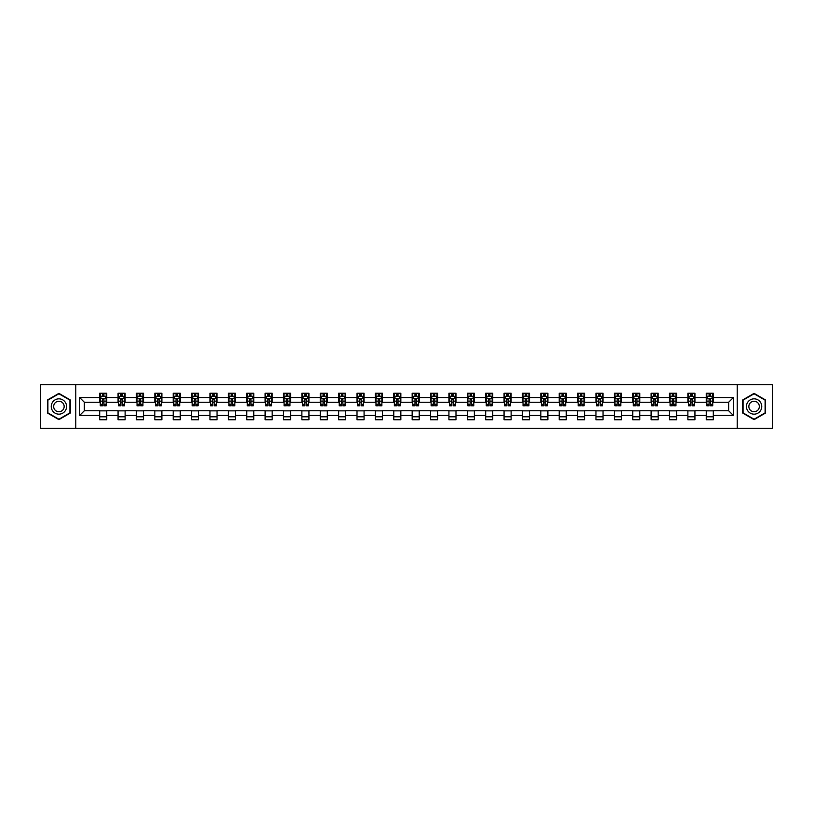 <?xml version="1.0" encoding="UTF-8"?>
<svg xmlns="http://www.w3.org/2000/svg" width="813" height="813" viewBox="0 0 813 813"><rect width="100%" height="100%" fill="white"/><g stroke="black" fill="none" stroke-linecap="round" stroke-linejoin="round"><path stroke-width="1.22" d="M737.239 428.299L772.35 428.299L772.35 384.701L737.239 384.701L737.239 428.299L75.761 428.299L75.761 384.701L40.65 384.701L40.65 428.299L75.761 428.299M737.239 384.701L75.761 384.701M713.316 397.547L713.316 393.248L706.253 393.248L706.253 397.547L694.942 397.547L694.942 393.248L687.869 393.248L687.869 397.547L676.558 397.547L676.558 393.248L669.485 393.248L669.485 397.547L658.174 397.547L658.174 393.248L651.111 393.248L651.111 397.547L639.801 397.547L639.801 393.248L632.727 393.248L632.727 397.547L621.417 397.547L621.417 393.248L614.343 393.248L614.343 397.547L603.033 397.547L603.033 393.248L595.959 393.248L595.959 397.547L584.649 397.547L584.649 393.248L577.586 393.248L577.586 397.547L566.275 397.547L566.275 393.248L559.202 393.248L559.202 397.547L547.891 397.547L547.891 393.248L540.818 393.248L540.818 397.547L529.507 397.547L529.507 393.248L522.444 393.248L522.444 397.547L511.133 397.547L511.133 393.248L504.06 393.248L504.06 397.547L492.749 397.547L492.749 393.248L485.676 393.248L485.676 397.547L474.365 397.547L474.365 393.248L467.302 393.248L467.302 397.547L455.991 397.547L455.991 393.248L448.918 393.248L448.918 397.547L437.607 397.547L437.607 393.248L430.534 393.248L430.534 397.547L419.223 397.547L419.223 393.248L412.161 393.248L412.161 397.547L400.839 397.547L400.839 393.248L393.777 393.248L393.777 397.547L382.466 397.547L382.466 393.248L375.393 393.248L375.393 397.547L364.082 397.547L364.082 393.248L357.009 393.248L357.009 397.547L345.698 397.547L345.698 393.248L338.635 393.248L338.635 397.547L327.324 397.547L327.324 393.248L320.251 393.248L320.251 397.547L308.94 397.547L308.94 393.248L301.867 393.248L301.867 397.547L290.556 397.547L290.556 393.248L283.493 393.248L283.493 397.547L272.182 397.547L272.182 393.248L265.109 393.248L265.109 397.547L253.798 397.547L253.798 393.248L246.725 393.248L246.725 397.547L235.414 397.547L235.414 393.248L228.351 393.248L228.351 397.547L217.041 397.547L217.041 393.248L209.967 393.248L209.967 397.547L198.657 397.547L198.657 393.248L191.583 393.248L191.583 397.547L180.273 397.547L180.273 393.248L173.199 393.248L173.199 397.547L161.889 397.547L161.889 393.248L154.826 393.248L154.826 397.547L143.515 397.547L143.515 393.248L136.442 393.248L136.442 397.547L125.131 397.547L125.131 393.248L118.058 393.248L118.058 397.547L106.747 397.547L106.747 393.248L99.684 393.248L99.684 397.547L79.654 397.547L79.654 415.453L84.359 410.738L99.684 410.738L99.684 419.752L106.747 419.752L106.747 410.738L118.058 410.738L118.058 419.752L125.131 419.752L125.131 410.738L136.442 410.738L136.442 419.752L143.515 419.752L143.515 410.738L154.826 410.738L154.826 419.752L161.889 419.752L161.889 410.738L173.199 410.738L173.199 419.752L180.273 419.752L180.273 410.738L191.583 410.738L191.583 419.752L198.657 419.752L198.657 410.738L209.967 410.738L209.967 419.752L217.041 419.752L217.041 410.738L228.351 410.738L228.351 419.752L235.414 419.752L235.414 410.738L246.725 410.738L246.725 419.752L253.798 419.752L253.798 410.738L265.109 410.738L265.109 419.752L272.182 419.752L272.182 410.738L283.493 410.738L283.493 419.752L290.556 419.752L290.556 410.738L301.867 410.738L301.867 419.752L308.94 419.752L308.94 410.738L320.251 410.738L320.251 419.752L327.324 419.752L327.324 410.738L338.635 410.738L338.635 419.752L345.698 419.752L345.698 410.738L357.009 410.738L357.009 419.752L364.082 419.752L364.082 410.738L375.393 410.738L375.393 419.752L382.466 419.752L382.466 410.738L393.777 410.738L393.777 419.752L400.839 419.752L400.839 410.738L412.161 410.738L412.161 419.752L419.223 419.752L419.223 410.738L430.534 410.738L430.534 419.752L437.607 419.752L437.607 410.738L448.918 410.738L448.918 419.752L455.991 419.752L455.991 410.738L467.302 410.738L467.302 419.752L474.365 419.752L474.365 410.738L485.676 410.738L485.676 419.752L492.749 419.752L492.749 410.738L504.06 410.738L504.06 419.752L511.133 419.752L511.133 410.738L522.444 410.738L522.444 419.752L529.507 419.752L529.507 410.738L540.818 410.738L540.818 419.752L547.891 419.752L547.891 410.738L559.202 410.738L559.202 419.752L566.275 419.752L566.275 410.738L577.586 410.738L577.586 419.752L584.649 419.752L584.649 410.738L595.959 410.738L595.959 419.752L603.033 419.752L603.033 410.738L614.343 410.738L614.343 419.752L621.417 419.752L621.417 410.738L632.727 410.738L632.727 419.752L639.801 419.752L639.801 410.738L651.111 410.738L651.111 419.752L658.174 419.752L658.174 410.738L669.485 410.738L669.485 419.752L676.558 419.752L676.558 410.738L687.869 410.738L687.869 419.752L694.942 419.752L694.942 410.738L706.253 410.738L706.253 419.752L713.316 419.752L713.316 410.738L728.641 410.738L728.641 402.262L713.316 402.262L713.316 397.547L733.346 397.547L733.346 415.453L713.316 415.453M706.253 415.453L694.942 415.453M687.869 415.453L676.558 415.453M669.485 415.453L658.174 415.453M651.111 415.453L639.801 415.453M632.727 415.453L621.417 415.453M614.343 415.453L603.033 415.453M595.959 415.453L584.649 415.453M577.586 415.453L566.275 415.453M559.202 415.453L547.891 415.453M540.818 415.453L529.507 415.453M522.444 415.453L511.133 415.453M504.06 415.453L492.749 415.453M485.676 415.453L474.365 415.453M467.302 415.453L455.991 415.453M448.918 415.453L437.607 415.453M430.534 415.453L419.223 415.453M412.161 415.453L400.839 415.453M393.777 415.453L382.466 415.453M375.393 415.453L364.082 415.453M357.009 415.453L345.698 415.453M338.635 415.453L327.324 415.453M320.251 415.453L308.94 415.453M301.867 415.453L290.556 415.453M283.493 415.453L272.182 415.453M265.109 415.453L253.798 415.453M246.725 415.453L235.414 415.453M228.351 415.453L217.041 415.453M209.967 415.453L198.657 415.453M191.583 415.453L180.273 415.453M173.199 415.453L161.889 415.453M154.826 415.453L143.515 415.453M136.442 415.453L125.131 415.453M118.058 415.453L106.747 415.453M99.684 415.453L79.654 415.453M706.253 397.547L706.253 402.262L694.942 402.262L694.942 397.547M687.869 397.547L687.869 402.262L676.558 402.262L676.558 397.547M669.485 397.547L669.485 402.262L658.174 402.262L658.174 397.547M651.111 397.547L651.111 402.262L639.801 402.262L639.801 397.547M632.727 397.547L632.727 402.262L621.417 402.262L621.417 397.547M614.343 397.547L614.343 402.262L603.033 402.262L603.033 397.547M595.959 397.547L595.959 402.262L584.649 402.262L584.649 397.547M577.586 397.547L577.586 402.262L566.275 402.262L566.275 397.547M559.202 397.547L559.202 402.262L547.891 402.262L547.891 397.547M540.818 397.547L540.818 402.262L529.507 402.262L529.507 397.547M522.444 397.547L522.444 402.262L511.133 402.262L511.133 397.547M504.06 397.547L504.06 402.262L492.749 402.262L492.749 397.547M485.676 397.547L485.676 402.262L474.365 402.262L474.365 397.547M467.302 397.547L467.302 402.262L455.991 402.262L455.991 397.547M448.918 397.547L448.918 402.262L437.607 402.262L437.607 397.547M430.534 397.547L430.534 402.262L419.223 402.262L419.223 397.547M412.161 397.547L412.161 402.262L400.839 402.262L400.839 397.547M393.777 397.547L393.777 402.262L382.466 402.262L382.466 397.547M375.393 397.547L375.393 402.262L364.082 402.262L364.082 397.547M357.009 397.547L357.009 402.262L345.698 402.262L345.698 397.547M338.635 397.547L338.635 402.262L327.324 402.262L327.324 397.547M320.251 397.547L320.251 402.262L308.94 402.262L308.94 397.547M301.867 397.547L301.867 402.262L290.556 402.262L290.556 397.547M283.493 397.547L283.493 402.262L272.182 402.262L272.182 397.547M265.109 397.547L265.109 402.262L253.798 402.262L253.798 397.547M246.725 397.547L246.725 402.262L235.414 402.262L235.414 397.547M228.351 397.547L228.351 402.262L217.041 402.262L217.041 397.547M209.967 397.547L209.967 402.262L198.657 402.262L198.657 397.547M191.583 397.547L191.583 402.262L180.273 402.262L180.273 397.547M173.199 397.547L173.199 402.262L161.889 402.262L161.889 397.547M154.826 397.547L154.826 402.262L143.515 402.262L143.515 397.547M136.442 397.547L136.442 402.262L125.131 402.262L125.131 397.547M118.058 397.547L118.058 402.262L106.747 402.262L106.747 397.547M99.684 397.547L99.684 402.262L84.359 402.262L79.654 397.547M84.359 402.262L84.359 410.738M733.346 415.453L728.641 410.738M728.641 402.262L733.346 397.547M99.684 396.195L100.273 396.195M102.509 396.195L103.922 396.195M106.157 396.195L106.747 396.195M99.684 402.14L100.273 402.14M102.509 402.14L103.922 402.14M106.157 402.14L106.747 402.14M99.684 410.86L106.747 410.86M99.684 416.805L106.747 416.805M118.058 410.86L125.131 410.86M118.058 416.805L125.131 416.805M118.058 396.195L118.647 396.195M120.893 396.195L122.306 396.195M124.541 396.195L125.131 396.195M118.058 402.14L118.647 402.14M120.893 402.14L122.306 402.14M124.541 402.14L125.131 402.14M136.442 410.86L143.515 410.86M136.442 416.805L143.515 416.805M136.442 396.195L137.031 396.195M139.267 396.195L140.679 396.195M142.925 396.195L143.515 396.195M136.442 402.14L137.031 402.14M139.267 402.14L140.679 402.14M142.925 402.14L143.515 402.14M154.826 410.86L161.889 410.86M154.826 416.805L161.889 416.805M154.826 396.195L155.415 396.195M157.651 396.195L159.063 396.195M161.299 396.195L161.889 396.195M154.826 402.14L155.415 402.14M157.651 402.14L159.063 402.14M161.299 402.14L161.889 402.14M173.199 410.86L180.273 410.86M173.199 416.805L180.273 416.805M173.199 396.195L173.789 396.195M176.035 396.195L177.447 396.195M179.683 396.195L180.273 396.195M173.199 402.14L173.789 402.14M176.035 402.14L177.447 402.14M179.683 402.14L180.273 402.14M191.583 410.86L198.657 410.86M191.583 416.805L198.657 416.805M191.583 396.195L192.173 396.195M194.409 396.195L195.831 396.195M198.067 396.195L198.657 396.195M191.583 402.14L192.173 402.14M194.409 402.14L195.831 402.14M198.067 402.14L198.657 402.14M209.967 410.86L217.041 410.86M209.967 416.805L217.041 416.805M209.967 396.195L210.557 396.195M212.793 396.195L214.205 396.195M216.451 396.195L217.041 396.195M209.967 402.14L210.557 402.14M212.793 402.14L214.205 402.14M216.451 402.14L217.041 402.14M228.351 410.86L235.414 410.86M228.351 416.805L235.414 416.805M228.351 396.195L228.941 396.195M231.177 396.195L232.589 396.195M234.825 396.195L235.414 396.195M228.351 402.14L228.941 402.14M231.177 402.14L232.589 402.14M234.825 402.14L235.414 402.14M246.725 410.86L253.798 410.86M246.725 416.805L253.798 416.805M246.725 396.195L247.315 396.195M249.561 396.195L250.973 396.195M253.209 396.195L253.798 396.195M246.725 402.14L247.315 402.14M249.561 402.14L250.973 402.14M253.209 402.14L253.798 402.14M265.109 410.86L272.182 410.86M265.109 416.805L272.182 416.805M265.109 396.195L265.699 396.195M267.934 396.195L269.347 396.195M271.593 396.195L272.182 396.195M265.109 402.14L265.699 402.14M267.934 402.14L269.347 402.14M271.593 402.14L272.182 402.14M283.493 410.86L290.556 410.86M283.493 416.805L290.556 416.805M283.493 396.195L284.083 396.195M286.318 396.195L287.731 396.195M289.967 396.195L290.556 396.195M283.493 402.14L284.083 402.14M286.318 402.14L287.731 402.14M289.967 402.14L290.556 402.14M301.867 410.86L308.94 410.86M301.867 416.805L308.94 416.805M301.867 396.195L302.456 396.195M304.702 396.195L306.115 396.195M308.351 396.195L308.94 396.195M301.867 402.14L302.456 402.14M304.702 402.14L306.115 402.14M308.351 402.14L308.94 402.14M320.251 410.86L327.324 410.86M320.251 416.805L327.324 416.805M320.251 396.195L320.84 396.195M323.076 396.195L324.489 396.195M326.735 396.195L327.324 396.195M320.251 402.14L320.84 402.14M323.076 402.14L324.489 402.14M326.735 402.14L327.324 402.14M338.635 410.86L345.698 410.86M338.635 416.805L345.698 416.805M338.635 396.195L339.224 396.195M341.46 396.195L342.873 396.195M345.108 396.195L345.698 396.195M338.635 402.14L339.224 402.14M341.46 402.14L342.873 402.14M345.108 402.14L345.698 402.14M357.009 410.86L364.082 410.86M357.009 416.805L364.082 416.805M357.009 396.195L357.598 396.195M359.844 396.195L361.257 396.195M363.492 396.195L364.082 396.195M357.009 402.14L357.598 402.14M359.844 402.14L361.257 402.14M363.492 402.14L364.082 402.14M375.393 410.86L382.466 410.86M375.393 416.805L382.466 416.805M375.393 396.195L375.982 396.195M378.218 396.195L379.641 396.195M381.876 396.195L382.466 396.195M375.393 402.14L375.982 402.14M378.218 402.14L379.641 402.14M381.876 402.14L382.466 402.14M393.777 410.86L400.839 410.86M393.777 416.805L400.839 416.805M393.777 396.195L394.366 396.195M396.602 396.195L398.014 396.195M400.26 396.195L400.839 396.195M393.777 402.14L394.366 402.14M396.602 402.14L398.014 402.14M400.26 402.14L400.839 402.14M412.161 410.86L419.223 410.86M412.161 416.805L419.223 416.805M412.161 396.195L412.74 396.195M414.986 396.195L416.398 396.195M418.634 396.195L419.223 396.195M412.161 402.14L412.74 402.14M414.986 402.14L416.398 402.14M418.634 402.14L419.223 402.14M430.534 410.86L437.607 410.86M430.534 416.805L437.607 416.805M430.534 396.195L431.124 396.195M433.359 396.195L434.782 396.195M437.018 396.195L437.607 396.195M430.534 402.14L431.124 402.14M433.359 402.14L434.782 402.14M437.018 402.14L437.607 402.14M448.918 410.86L455.991 410.86M448.918 416.805L455.991 416.805M448.918 396.195L449.508 396.195M451.743 396.195L453.156 396.195M455.402 396.195L455.991 396.195M448.918 402.14L449.508 402.14M451.743 402.14L453.156 402.14M455.402 402.14L455.991 402.14M467.302 410.86L474.365 410.86M467.302 416.805L474.365 416.805M467.302 396.195L467.892 396.195M470.127 396.195L471.54 396.195M473.776 396.195L474.365 396.195M467.302 402.14L467.892 402.14M470.127 402.14L471.54 402.14M473.776 402.14L474.365 402.14M485.676 410.86L492.749 410.86M485.676 416.805L492.749 416.805M485.676 396.195L486.265 396.195M488.511 396.195L489.924 396.195M492.16 396.195L492.749 396.195M485.676 402.14L486.265 402.14M488.511 402.14L489.924 402.14M492.16 402.14L492.749 402.14M504.06 410.86L511.133 410.86M504.06 416.805L511.133 416.805M504.06 396.195L504.649 396.195M506.885 396.195L508.298 396.195M510.544 396.195L511.133 396.195M504.06 402.14L504.649 402.14M506.885 402.14L508.298 402.14M510.544 402.14L511.133 402.14M522.444 410.86L529.507 410.86M522.444 416.805L529.507 416.805M522.444 396.195L523.033 396.195M525.269 396.195L526.682 396.195M528.917 396.195L529.507 396.195M522.444 402.14L523.033 402.14M525.269 402.14L526.682 402.14M528.917 402.14L529.507 402.14M540.818 410.86L547.891 410.86M540.818 416.805L547.891 416.805M540.818 396.195L541.407 396.195M543.653 396.195L545.066 396.195M547.301 396.195L547.891 396.195M540.818 402.14L541.407 402.14M543.653 402.14L545.066 402.14M547.301 402.14L547.891 402.14M559.202 410.86L566.275 410.86M559.202 416.805L566.275 416.805M559.202 396.195L559.791 396.195M562.027 396.195L563.439 396.195M565.685 396.195L566.275 396.195M559.202 402.14L559.791 402.14M562.027 402.14L563.439 402.14M565.685 402.14L566.275 402.14M577.586 410.86L584.649 410.86M577.586 416.805L584.649 416.805M577.586 396.195L578.175 396.195M580.411 396.195L581.823 396.195M584.059 396.195L584.649 396.195M577.586 402.14L578.175 402.14M580.411 402.14L581.823 402.14M584.059 402.14L584.649 402.14M595.959 410.86L603.033 410.86M595.959 416.805L603.033 416.805M595.959 396.195L596.549 396.195M598.795 396.195L600.207 396.195M602.443 396.195L603.033 396.195M595.959 402.14L596.549 402.14M598.795 402.14L600.207 402.14M602.443 402.14L603.033 402.14M614.343 410.86L621.417 410.86M614.343 416.805L621.417 416.805M614.343 396.195L614.933 396.195M617.169 396.195L618.591 396.195M620.827 396.195L621.417 396.195M614.343 402.14L614.933 402.14M617.169 402.14L618.591 402.14M620.827 402.14L621.417 402.14M632.727 410.86L639.801 410.86M632.727 416.805L639.801 416.805M632.727 396.195L633.317 396.195M635.553 396.195L636.965 396.195M639.211 396.195L639.801 396.195M632.727 402.14L633.317 402.14M635.553 402.14L636.965 402.14M639.211 402.14L639.801 402.14M651.111 410.86L658.174 410.86M651.111 416.805L658.174 416.805M651.111 396.195L651.701 396.195M653.937 396.195L655.349 396.195M657.585 396.195L658.174 396.195M651.111 402.14L651.701 402.14M653.937 402.14L655.349 402.14M657.585 402.14L658.174 402.14M669.485 410.86L676.558 410.86M669.485 416.805L676.558 416.805M669.485 396.195L670.075 396.195M672.321 396.195L673.733 396.195M675.969 396.195L676.558 396.195M669.485 402.14L670.075 402.14M672.321 402.14L673.733 402.14M675.969 402.14L676.558 402.14M687.869 410.86L694.942 410.86M687.869 416.805L694.942 416.805M687.869 396.195L688.459 396.195M690.694 396.195L692.107 396.195M694.353 396.195L694.942 396.195M687.869 402.14L688.459 402.14M690.694 402.14L692.107 402.14M694.353 402.14L694.942 402.14M706.253 410.86L713.316 410.86M706.253 416.805L713.316 416.805M706.253 396.195L706.843 396.195M709.078 396.195L710.491 396.195M712.727 396.195L713.316 396.195M706.253 402.14L706.843 402.14M709.078 402.14L710.491 402.14M712.727 402.14L713.316 402.14M58.912 419.63L70.284 413.065L70.284 399.935L58.912 393.37L47.54 399.935L47.54 413.065L58.912 419.63M765.46 399.935L754.088 393.37L742.716 399.935L742.716 413.065L754.088 419.63L765.46 413.065L765.46 399.935M103.922 394.772L102.509 394.772M106.157 404.315L103.922 404.315L103.922 405.789L106.157 405.789L106.157 398.604L104.979 396.246L101.452 396.246L100.273 398.604L100.273 405.789L102.509 405.789L102.509 404.315L100.273 404.315M100.273 398.604L100.273 393.248M106.157 398.604L106.157 393.248M102.509 396.246L102.509 393.248M103.922 393.248L103.922 396.246M103.922 404.315L103.922 399.488L102.509 399.488L102.509 404.315M65.548 410.331A7.663 7.663 0 0 0 62.743 399.864A7.663 7.663 0 0 0 52.276 402.669A7.663 7.663 0 0 0 55.081 413.136A7.663 7.663 0 0 0 65.548 410.331M63.455 409.122A5.244 5.244 0 0 0 61.534 401.957A5.244 5.244 0 0 0 54.369 403.878A5.244 5.244 0 0 0 56.29 411.043A5.244 5.244 0 0 0 63.455 409.122M47.896 412.862L47.896 400.138L58.912 393.777L69.928 400.138L69.928 412.862L58.912 419.223L47.896 412.862M754.088 398.837A7.663 7.663 0 0 0 746.425 406.5A7.663 7.663 0 0 0 754.088 414.163A7.663 7.663 0 0 0 761.751 406.5A7.663 7.663 0 0 0 754.088 398.837M754.088 401.256A5.244 5.244 0 0 0 748.844 406.5A5.244 5.244 0 0 0 754.088 411.744A5.244 5.244 0 0 0 759.332 406.5A5.244 5.244 0 0 0 754.088 401.256M765.104 412.862L754.088 419.223L743.072 412.862L743.072 400.138L754.088 393.777L765.104 400.138L765.104 412.862M122.306 394.772L120.893 394.772M124.541 404.315L122.306 404.315L122.306 405.789L124.541 405.789L124.541 398.604L123.363 396.246L119.826 396.246L118.647 398.604L118.647 405.789L120.893 405.789L120.893 404.315L118.647 404.315M118.647 398.604L118.647 393.248M124.541 398.604L124.541 393.248M120.893 396.246L120.893 393.248M122.306 393.248L122.306 396.246M122.306 404.315L122.306 399.488L120.893 399.488L120.893 404.315M140.679 394.772L139.267 394.772M142.925 404.315L140.679 404.315L140.679 405.789L142.925 405.789L142.925 398.604L141.747 396.246L138.21 396.246L137.031 398.604L137.031 405.789L139.267 405.789L139.267 404.315L137.031 404.315M137.031 398.604L137.031 393.248M142.925 398.604L142.925 393.248M139.267 396.246L139.267 393.248M140.679 393.248L140.679 396.246M140.679 404.315L140.679 399.488L139.267 399.488L139.267 404.315M159.063 394.772L157.651 394.772M161.299 404.315L159.063 404.315L159.063 405.789L161.299 405.789L161.299 398.604L160.131 396.246L156.594 396.246L155.415 398.604L155.415 405.789L157.651 405.789L157.651 404.315L155.415 404.315M155.415 398.604L155.415 393.248M161.299 398.604L161.299 393.248M157.651 396.246L157.651 393.248M159.063 393.248L159.063 396.246M159.063 404.315L159.063 399.488L157.651 399.488L157.651 404.315M177.447 394.772L176.035 394.772M179.683 404.315L177.447 404.315L177.447 405.789L179.683 405.789L179.683 398.604L178.504 396.246L174.968 396.246L173.789 398.604L173.789 405.789L176.035 405.789L176.035 404.315L173.789 404.315M173.789 398.604L173.789 393.248M179.683 398.604L179.683 393.248M176.035 396.246L176.035 393.248M177.447 393.248L177.447 396.246M177.447 404.315L177.447 399.488L176.035 399.488L176.035 404.315M195.831 394.772L194.409 394.772M198.067 404.315L195.831 404.315L195.831 405.789L198.067 405.789L198.067 398.604L196.888 396.246L193.352 396.246L192.173 398.604L192.173 405.789L194.409 405.789L194.409 404.315L192.173 404.315M192.173 398.604L192.173 393.248M198.067 398.604L198.067 393.248M194.409 396.246L194.409 393.248M195.831 393.248L195.831 396.246M195.831 404.315L195.831 399.488L194.409 399.488L194.409 404.315M214.205 394.772L212.793 394.772M216.451 404.315L214.205 404.315L214.205 405.789L216.451 405.789L216.451 398.604L215.272 396.246L211.736 396.246L210.557 398.604L210.557 405.789L212.793 405.789L212.793 404.315L210.557 404.315M210.557 398.604L210.557 393.248M216.451 398.604L216.451 393.248M212.793 396.246L212.793 393.248M214.205 393.248L214.205 396.246M214.205 404.315L214.205 399.488L212.793 399.488L212.793 404.315M232.589 394.772L231.177 394.772M234.825 404.315L232.589 404.315L232.589 405.789L234.825 405.789L234.825 398.604L233.646 396.246L230.109 396.246L228.941 398.604L228.941 405.789L231.177 405.789L231.177 404.315L228.941 404.315M228.941 398.604L228.941 393.248M234.825 398.604L234.825 393.248M231.177 396.246L231.177 393.248M232.589 393.248L232.589 396.246M232.589 404.315L232.589 399.488L231.177 399.488L231.177 404.315M250.973 394.772L249.561 394.772M253.209 404.315L250.973 404.315L250.973 405.789L253.209 405.789L253.209 398.604L252.03 396.246L248.493 396.246L247.315 398.604L247.315 405.789L249.561 405.789L249.561 404.315L247.315 404.315M247.315 398.604L247.315 393.248M253.209 398.604L253.209 393.248M249.561 396.246L249.561 393.248M250.973 393.248L250.973 396.246M250.973 404.315L250.973 399.488L249.561 399.488L249.561 404.315M269.347 394.772L267.934 394.772M271.593 404.315L269.347 404.315L269.347 405.789L271.593 405.789L271.593 398.604L270.414 396.246L266.877 396.246L265.699 398.604L265.699 405.789L267.934 405.789L267.934 404.315L265.699 404.315M265.699 398.604L265.699 393.248M271.593 398.604L271.593 393.248M267.934 396.246L267.934 393.248M269.347 393.248L269.347 396.246M269.347 404.315L269.347 399.488L267.934 399.488L267.934 404.315M287.731 394.772L286.318 394.772M289.967 404.315L287.731 404.315L287.731 405.789L289.967 405.789L289.967 398.604L288.788 396.246L285.261 396.246L284.083 398.604L284.083 405.789L286.318 405.789L286.318 404.315L284.083 404.315M284.083 398.604L284.083 393.248M289.967 398.604L289.967 393.248M286.318 396.246L286.318 393.248M287.731 393.248L287.731 396.246M287.731 404.315L287.731 399.488L286.318 399.488L286.318 404.315M306.115 394.772L304.702 394.772M308.351 404.315L306.115 404.315L306.115 405.789L308.351 405.789L308.351 398.604L307.172 396.246L303.635 396.246L302.456 398.604L302.456 405.789L304.702 405.789L304.702 404.315L302.456 404.315M302.456 398.604L302.456 393.248M308.351 398.604L308.351 393.248M304.702 396.246L304.702 393.248M306.115 393.248L306.115 396.246M306.115 404.315L306.115 399.488L304.702 399.488L304.702 404.315M324.489 394.772L323.076 394.772M326.735 404.315L324.489 404.315L324.489 405.789L326.735 405.789L326.735 398.604L325.556 396.246L322.019 396.246L320.84 398.604L320.84 405.789L323.076 405.789L323.076 404.315L320.84 404.315M320.84 398.604L320.84 393.248M326.735 398.604L326.735 393.248M323.076 396.246L323.076 393.248M324.489 393.248L324.489 396.246M324.489 404.315L324.489 399.488L323.076 399.488L323.076 404.315M342.873 394.772L341.46 394.772M345.108 404.315L342.873 404.315L342.873 405.789L345.108 405.789L345.108 398.604L343.929 396.246L340.403 396.246L339.224 398.604L339.224 405.789L341.46 405.789L341.46 404.315L339.224 404.315M339.224 398.604L339.224 393.248M345.108 398.604L345.108 393.248M341.46 396.246L341.46 393.248M342.873 393.248L342.873 396.246M342.873 404.315L342.873 399.488L341.46 399.488L341.46 404.315M361.257 394.772L359.844 394.772M363.492 404.315L361.257 404.315L361.257 405.789L363.492 405.789L363.492 398.604L362.313 396.246L358.777 396.246L357.598 398.604L357.598 405.789L359.844 405.789L359.844 404.315L357.598 404.315M357.598 398.604L357.598 393.248M363.492 398.604L363.492 393.248M359.844 396.246L359.844 393.248M361.257 393.248L361.257 396.246M361.257 404.315L361.257 399.488L359.844 399.488L359.844 404.315M379.641 394.772L378.218 394.772M381.876 404.315L379.641 404.315L379.641 405.789L381.876 405.789L381.876 398.604L380.697 396.246L377.161 396.246L375.982 398.604L375.982 405.789L378.218 405.789L378.218 404.315L375.982 404.315M375.982 398.604L375.982 393.248M381.876 398.604L381.876 393.248M378.218 396.246L378.218 393.248M379.641 393.248L379.641 396.246M379.641 404.315L379.641 399.488L378.218 399.488L378.218 404.315M398.014 394.772L396.602 394.772M400.26 404.315L398.014 404.315L398.014 405.789L400.26 405.789L400.26 398.604L399.081 396.246L395.545 396.246L394.366 398.604L394.366 405.789L396.602 405.789L396.602 404.315L394.366 404.315M394.366 398.604L394.366 393.248M400.26 398.604L400.26 393.248M396.602 396.246L396.602 393.248M398.014 393.248L398.014 396.246M398.014 404.315L398.014 399.488L396.602 399.488L396.602 404.315M416.398 394.772L414.986 394.772M418.634 404.315L416.398 404.315L416.398 405.789L418.634 405.789L418.634 398.604L417.455 396.246L413.919 396.246L412.74 398.604L412.74 405.789L414.986 405.789L414.986 404.315L412.74 404.315M412.74 398.604L412.74 393.248M418.634 398.604L418.634 393.248M414.986 396.246L414.986 393.248M416.398 393.248L416.398 396.246M416.398 404.315L416.398 399.488L414.986 399.488L414.986 404.315M434.782 394.772L433.359 394.772M437.018 404.315L434.782 404.315L434.782 405.789L437.018 405.789L437.018 398.604L435.839 396.246L432.303 396.246L431.124 398.604L431.124 405.789L433.359 405.789L433.359 404.315L431.124 404.315M431.124 398.604L431.124 393.248M437.018 398.604L437.018 393.248M433.359 396.246L433.359 393.248M434.782 393.248L434.782 396.246M434.782 404.315L434.782 399.488L433.359 399.488L433.359 404.315M453.156 394.772L451.743 394.772M455.402 404.315L453.156 404.315L453.156 405.789L455.402 405.789L455.402 398.604L454.223 396.246L450.687 396.246L449.508 398.604L449.508 405.789L451.743 405.789L451.743 404.315L449.508 404.315M449.508 398.604L449.508 393.248M455.402 398.604L455.402 393.248M451.743 396.246L451.743 393.248M453.156 393.248L453.156 396.246M453.156 404.315L453.156 399.488L451.743 399.488L451.743 404.315M471.54 394.772L470.127 394.772M473.776 404.315L471.54 404.315L471.54 405.789L473.776 405.789L473.776 398.604L472.597 396.246L469.071 396.246L467.892 398.604L467.892 405.789L470.127 405.789L470.127 404.315L467.892 404.315M467.892 398.604L467.892 393.248M473.776 398.604L473.776 393.248M470.127 396.246L470.127 393.248M471.54 393.248L471.54 396.246M471.54 404.315L471.54 399.488L470.127 399.488L470.127 404.315M489.924 394.772L488.511 394.772M492.16 404.315L489.924 404.315L489.924 405.789L492.16 405.789L492.16 398.604L490.981 396.246L487.444 396.246L486.265 398.604L486.265 405.789L488.511 405.789L488.511 404.315L486.265 404.315M486.265 398.604L486.265 393.248M492.16 398.604L492.16 393.248M488.511 396.246L488.511 393.248M489.924 393.248L489.924 396.246M489.924 404.315L489.924 399.488L488.511 399.488L488.511 404.315M508.298 394.772L506.885 394.772M510.544 404.315L508.298 404.315L508.298 405.789L510.544 405.789L510.544 398.604L509.365 396.246L505.828 396.246L504.649 398.604L504.649 405.789L506.885 405.789L506.885 404.315L504.649 404.315M504.649 398.604L504.649 393.248M510.544 398.604L510.544 393.248M506.885 396.246L506.885 393.248M508.298 393.248L508.298 396.246M508.298 404.315L508.298 399.488L506.885 399.488L506.885 404.315M526.682 394.772L525.269 394.772M528.917 404.315L526.682 404.315L526.682 405.789L528.917 405.789L528.917 398.604L527.739 396.246L524.212 396.246L523.033 398.604L523.033 405.789L525.269 405.789L525.269 404.315L523.033 404.315M523.033 398.604L523.033 393.248M528.917 398.604L528.917 393.248M525.269 396.246L525.269 393.248M526.682 393.248L526.682 396.246M526.682 404.315L526.682 399.488L525.269 399.488L525.269 404.315M545.066 394.772L543.653 394.772M547.301 404.315L545.066 404.315L545.066 405.789L547.301 405.789L547.301 398.604L546.123 396.246L542.586 396.246L541.407 398.604L541.407 405.789L543.653 405.789L543.653 404.315L541.407 404.315M541.407 398.604L541.407 393.248M547.301 398.604L547.301 393.248M543.653 396.246L543.653 393.248M545.066 393.248L545.066 396.246M545.066 404.315L545.066 399.488L543.653 399.488L543.653 404.315M563.439 394.772L562.027 394.772M565.685 404.315L563.439 404.315L563.439 405.789L565.685 405.789L565.685 398.604L564.507 396.246L560.97 396.246L559.791 398.604L559.791 405.789L562.027 405.789L562.027 404.315L559.791 404.315M559.791 398.604L559.791 393.248M565.685 398.604L565.685 393.248M562.027 396.246L562.027 393.248M563.439 393.248L563.439 396.246M563.439 404.315L563.439 399.488L562.027 399.488L562.027 404.315M581.823 394.772L580.411 394.772M584.059 404.315L581.823 404.315L581.823 405.789L584.059 405.789L584.059 398.604L582.891 396.246L579.354 396.246L578.175 398.604L578.175 405.789L580.411 405.789L580.411 404.315L578.175 404.315M578.175 398.604L578.175 393.248M584.059 398.604L584.059 393.248M580.411 396.246L580.411 393.248M581.823 393.248L581.823 396.246M581.823 404.315L581.823 399.488L580.411 399.488L580.411 404.315M600.207 394.772L598.795 394.772M602.443 404.315L600.207 404.315L600.207 405.789L602.443 405.789L602.443 398.604L601.264 396.246L597.728 396.246L596.549 398.604L596.549 405.789L598.795 405.789L598.795 404.315L596.549 404.315M596.549 398.604L596.549 393.248M602.443 398.604L602.443 393.248M598.795 396.246L598.795 393.248M600.207 393.248L600.207 396.246M600.207 404.315L600.207 399.488L598.795 399.488L598.795 404.315M618.591 394.772L617.169 394.772M620.827 404.315L618.591 404.315L618.591 405.789L620.827 405.789L620.827 398.604L619.648 396.246L616.112 396.246L614.933 398.604L614.933 405.789L617.169 405.789L617.169 404.315L614.933 404.315M614.933 398.604L614.933 393.248M620.827 398.604L620.827 393.248M617.169 396.246L617.169 393.248M618.591 393.248L618.591 396.246M618.591 404.315L618.591 399.488L617.169 399.488L617.169 404.315M636.965 394.772L635.553 394.772M639.211 404.315L636.965 404.315L636.965 405.789L639.211 405.789L639.211 398.604L638.032 396.246L634.496 396.246L633.317 398.604L633.317 405.789L635.553 405.789L635.553 404.315L633.317 404.315M633.317 398.604L633.317 393.248M639.211 398.604L639.211 393.248M635.553 396.246L635.553 393.248M636.965 393.248L636.965 396.246M636.965 404.315L636.965 399.488L635.553 399.488L635.553 404.315M655.349 394.772L653.937 394.772M657.585 404.315L655.349 404.315L655.349 405.789L657.585 405.789L657.585 398.604L656.406 396.246L652.869 396.246L651.701 398.604L651.701 405.789L653.937 405.789L653.937 404.315L651.701 404.315M651.701 398.604L651.701 393.248M657.585 398.604L657.585 393.248M653.937 396.246L653.937 393.248M655.349 393.248L655.349 396.246M655.349 404.315L655.349 399.488L653.937 399.488L653.937 404.315M673.733 394.772L672.321 394.772M675.969 404.315L673.733 404.315L673.733 405.789L675.969 405.789L675.969 398.604L674.79 396.246L671.253 396.246L670.075 398.604L670.075 405.789L672.321 405.789L672.321 404.315L670.075 404.315M670.075 398.604L670.075 393.248M675.969 398.604L675.969 393.248M672.321 396.246L672.321 393.248M673.733 393.248L673.733 396.246M673.733 404.315L673.733 399.488L672.321 399.488L672.321 404.315M692.107 394.772L690.694 394.772M694.353 404.315L692.107 404.315L692.107 405.789L694.353 405.789L694.353 398.604L693.174 396.246L689.637 396.246L688.459 398.604L688.459 405.789L690.694 405.789L690.694 404.315L688.459 404.315M688.459 398.604L688.459 393.248M694.353 398.604L694.353 393.248M690.694 396.246L690.694 393.248M692.107 393.248L692.107 396.246M692.107 404.315L692.107 399.488L690.694 399.488L690.694 404.315M710.491 394.772L709.078 394.772M712.727 404.315L710.491 404.315L710.491 405.789L712.727 405.789L712.727 398.604L711.548 396.246L708.021 396.246L706.843 398.604L706.843 405.789L709.078 405.789L709.078 404.315L706.843 404.315M706.843 398.604L706.843 393.248M712.727 398.604L712.727 393.248M709.078 396.246L709.078 393.248M710.491 393.248L710.491 396.246M710.491 404.315L710.491 399.488L709.078 399.488L709.078 404.315M106.127 398.543L100.304 398.543M100.273 396.388L101.381 396.388M105.05 396.388L106.157 396.388M102.509 401.155L100.273 401.155M106.157 401.155L103.922 401.155M103.922 395.525L102.509 395.525M124.511 398.543L118.678 398.543M118.647 396.388L119.755 396.388M123.434 396.388L124.541 396.388M120.893 401.155L118.647 401.155M124.541 401.155L122.306 401.155M122.306 395.525L120.893 395.525M142.895 398.543L137.062 398.543M137.031 396.388L138.139 396.388M141.818 396.388L142.925 396.388M139.267 401.155L137.031 401.155M142.925 401.155L140.679 401.155M140.679 395.525L139.267 395.525M161.279 398.543L155.446 398.543M155.415 396.388L156.523 396.388M160.191 396.388L161.299 396.388M157.651 401.155L155.415 401.155M161.299 401.155L159.063 401.155M159.063 395.525L157.651 395.525M179.653 398.543L173.819 398.543M173.789 396.388L174.897 396.388M178.575 396.388L179.683 396.388M176.035 401.155L173.789 401.155M179.683 401.155L177.447 401.155M177.447 395.525L176.035 395.525M198.037 398.543L192.203 398.543M192.173 396.388L193.281 396.388M196.959 396.388L198.067 396.388M194.409 401.155L192.173 401.155M198.067 401.155L195.831 401.155M195.831 395.525L194.409 395.525M216.421 398.543L210.587 398.543M210.557 396.388L211.665 396.388M215.343 396.388L216.451 396.388M212.793 401.155L210.557 401.155M216.451 401.155L214.205 401.155M214.205 395.525L212.793 395.525M234.794 398.543L228.961 398.543M228.941 396.388L230.049 396.388M233.717 396.388L234.825 396.388M231.177 401.155L228.941 401.155M234.825 401.155L232.589 401.155M232.589 395.525L231.177 395.525M253.178 398.543L247.345 398.543M247.315 396.388L248.422 396.388M252.101 396.388L253.209 396.388M249.561 401.155L247.315 401.155M253.209 401.155L250.973 401.155M250.973 395.525L249.561 395.525M271.562 398.543L265.729 398.543M265.699 396.388L266.806 396.388M270.485 396.388L271.593 396.388M267.934 401.155L265.699 401.155M271.593 401.155L269.347 401.155M269.347 395.525L267.934 395.525M289.936 398.543L284.113 398.543M284.083 396.388L285.19 396.388M288.859 396.388L289.967 396.388M286.318 401.155L284.083 401.155M289.967 401.155L287.731 401.155M287.731 395.525L286.318 395.525M308.32 398.543L302.487 398.543M302.456 396.388L303.564 396.388M307.243 396.388L308.351 396.388M304.702 401.155L302.456 401.155M308.351 401.155L306.115 401.155M306.115 395.525L304.702 395.525M326.704 398.543L320.871 398.543M320.84 396.388L321.948 396.388M325.627 396.388L326.735 396.388M323.076 401.155L320.84 401.155M326.735 401.155L324.489 401.155M324.489 395.525L323.076 395.525M345.088 398.543L339.255 398.543M339.224 396.388L340.332 396.388M344.001 396.388L345.108 396.388M341.46 401.155L339.224 401.155M345.108 401.155L342.873 401.155M342.873 395.525L341.46 395.525M363.462 398.543L357.629 398.543M357.598 396.388L358.706 396.388M362.385 396.388L363.492 396.388M359.844 401.155L357.598 401.155M363.492 401.155L361.257 401.155M361.257 395.525L359.844 395.525M381.846 398.543L376.013 398.543M375.982 396.388L377.09 396.388M380.769 396.388L381.876 396.388M378.218 401.155L375.982 401.155M381.876 401.155L379.641 401.155M379.641 395.525L378.218 395.525M400.23 398.543L394.396 398.543M394.366 396.388L395.474 396.388M399.153 396.388L400.26 396.388M396.602 401.155L394.366 401.155M400.26 401.155L398.014 401.155M398.014 395.525L396.602 395.525M418.604 398.543L412.77 398.543M412.74 396.388L413.847 396.388M417.526 396.388L418.634 396.388M414.986 401.155L412.74 401.155M418.634 401.155L416.398 401.155M416.398 395.525L414.986 395.525M436.988 398.543L431.154 398.543M431.124 396.388L432.231 396.388M435.91 396.388L437.018 396.388M433.359 401.155L431.124 401.155M437.018 401.155L434.782 401.155M434.782 395.525L433.359 395.525M455.371 398.543L449.538 398.543M449.508 396.388L450.615 396.388M454.294 396.388L455.402 396.388M451.743 401.155L449.508 401.155M455.402 401.155L453.156 401.155M453.156 395.525L451.743 395.525M473.745 398.543L467.912 398.543M467.892 396.388L468.999 396.388M472.668 396.388L473.776 396.388M470.127 401.155L467.892 401.155M473.776 401.155L471.54 401.155M471.54 395.525L470.127 395.525M492.129 398.543L486.296 398.543M486.265 396.388L487.373 396.388M491.052 396.388L492.16 396.388M488.511 401.155L486.265 401.155M492.16 401.155L489.924 401.155M489.924 395.525L488.511 395.525M510.513 398.543L504.68 398.543M504.649 396.388L505.757 396.388M509.436 396.388L510.544 396.388M506.885 401.155L504.649 401.155M510.544 401.155L508.298 401.155M508.298 395.525L506.885 395.525M528.887 398.543L523.064 398.543M523.033 396.388L524.141 396.388M527.81 396.388L528.917 396.388M525.269 401.155L523.033 401.155M528.917 401.155L526.682 401.155M526.682 395.525L525.269 395.525M547.271 398.543L541.438 398.543M541.407 396.388L542.515 396.388M546.194 396.388L547.301 396.388M543.653 401.155L541.407 401.155M547.301 401.155L545.066 401.155M545.066 395.525L543.653 395.525M565.655 398.543L559.822 398.543M559.791 396.388L560.899 396.388M564.578 396.388L565.685 396.388M562.027 401.155L559.791 401.155M565.685 401.155L563.439 401.155M563.439 395.525L562.027 395.525M584.039 398.543L578.206 398.543M578.175 396.388L579.283 396.388M582.951 396.388L584.059 396.388M580.411 401.155L578.175 401.155M584.059 401.155L581.823 401.155M581.823 395.525L580.411 395.525M602.413 398.543L596.579 398.543M596.549 396.388L597.657 396.388M601.335 396.388L602.443 396.388M598.795 401.155L596.549 401.155M602.443 401.155L600.207 401.155M600.207 395.525L598.795 395.525M620.797 398.543L614.963 398.543M614.933 396.388L616.041 396.388M619.719 396.388L620.827 396.388M617.169 401.155L614.933 401.155M620.827 401.155L618.591 401.155M618.591 395.525L617.169 395.525M639.181 398.543L633.347 398.543M633.317 396.388L634.425 396.388M638.103 396.388L639.211 396.388M635.553 401.155L633.317 401.155M639.211 401.155L636.965 401.155M636.965 395.525L635.553 395.525M657.554 398.543L651.721 398.543M651.701 396.388L652.809 396.388M656.477 396.388L657.585 396.388M653.937 401.155L651.701 401.155M657.585 401.155L655.349 401.155M655.349 395.525L653.937 395.525M675.938 398.543L670.105 398.543M670.075 396.388L671.182 396.388M674.861 396.388L675.969 396.388M672.321 401.155L670.075 401.155M675.969 401.155L673.733 401.155M673.733 395.525L672.321 395.525M694.322 398.543L688.489 398.543M688.459 396.388L689.566 396.388M693.245 396.388L694.353 396.388M690.694 401.155L688.459 401.155M694.353 401.155L692.107 401.155M692.107 395.525L690.694 395.525M712.696 398.543L706.873 398.543M706.843 396.388L707.95 396.388M711.619 396.388L712.727 396.388M709.078 401.155L706.843 401.155M712.727 401.155L710.491 401.155M710.491 395.525L709.078 395.525"/></g></svg>
